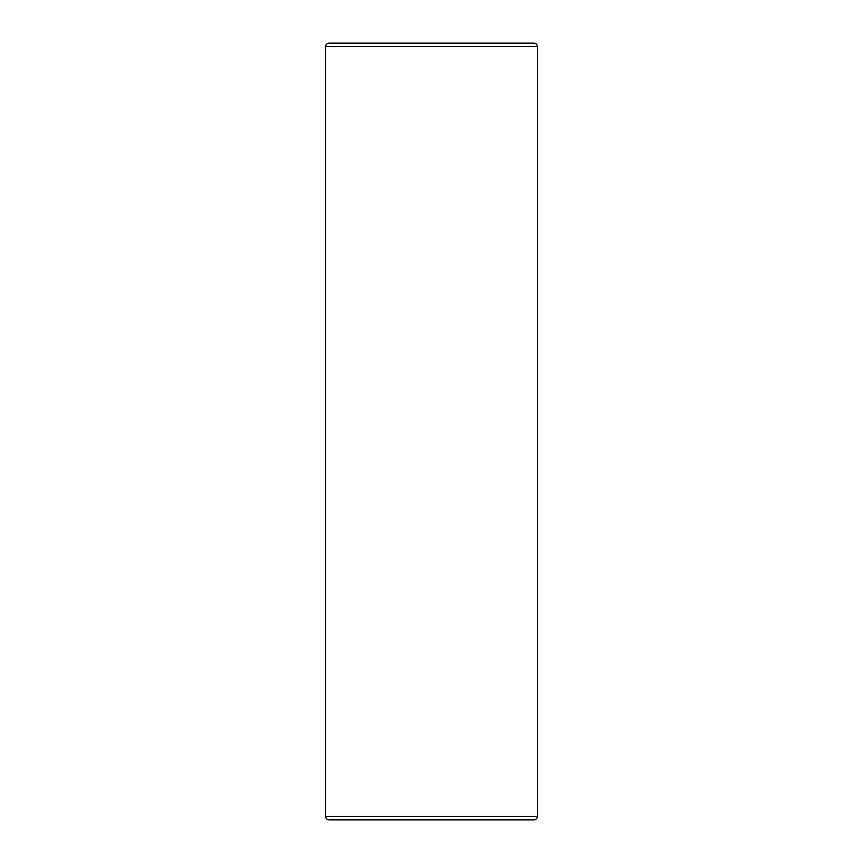 <?xml version="1.0" encoding="UTF-8"?>
<svg xmlns="http://www.w3.org/2000/svg" width="863" height="863" viewBox="0 0 863 863"><rect width="100%" height="100%" fill="white"/><g stroke="black" fill="none" stroke-linecap="round" stroke-linejoin="round"><path stroke-width="1.29" d="M537.412 46.678C537.207 44.531 536.031 43.355 533.884 43.15L329.116 43.15C326.948 43.377 325.772 44.552 325.588 46.678L537.412 46.678L537.412 816.322L325.588 816.322C325.772 818.448 326.948 819.623 329.116 819.85L533.884 819.85C536.031 819.645 537.207 818.469 537.412 816.322M325.588 46.678L325.588 816.322"/></g></svg>
